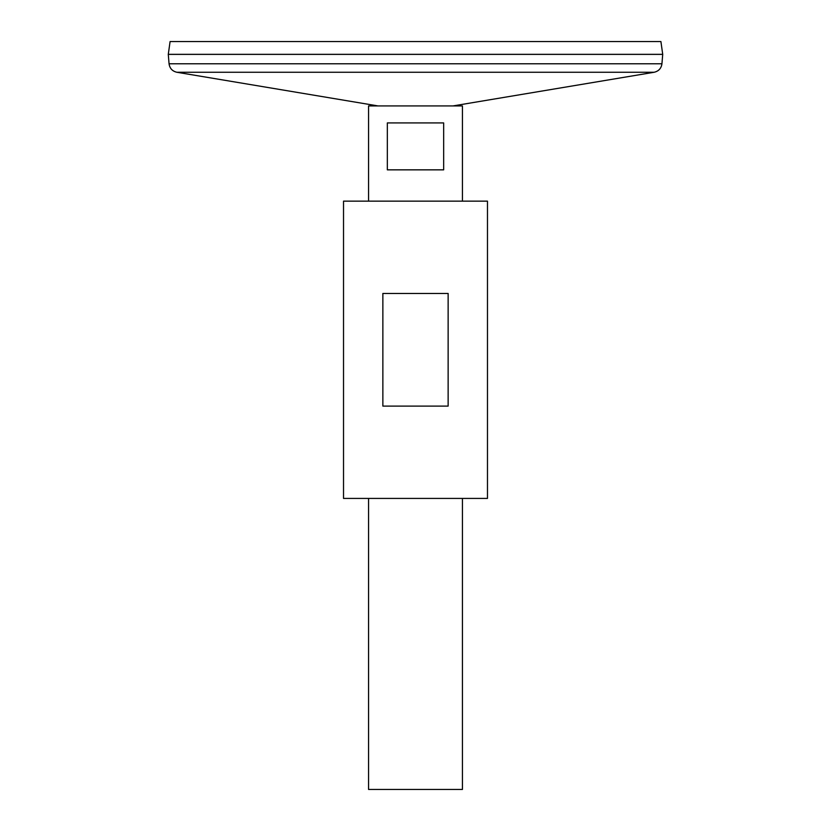 <?xml version="1.0" encoding="UTF-8"?>
<svg xmlns="http://www.w3.org/2000/svg" width="831" height="831" viewBox="0 0 831 831"><rect width="100%" height="100%" fill="white"/><g stroke="black" fill="none" stroke-linecap="round" stroke-linejoin="round"><path stroke-width="1.25" d="M368.559 201.144L368.559 105.932L462.441 105.932L462.441 201.144M462.441 498.423L462.441 789.45L368.559 789.45L368.559 498.423M443.661 122.915L443.661 169.846L387.339 169.846L387.339 122.915L443.661 122.915M378.043 105.932L176.858 72.266C172.329 71.206 169.721 68.381 169.057 63.769L168.288 54.379L662.712 54.379L661.943 63.769C661.279 68.381 658.671 71.206 654.142 72.266L176.858 72.266M168.288 54.347L662.712 54.347L660.915 41.55L170.085 41.55L168.288 54.347M343.525 498.423L487.475 498.423L487.475 201.144L343.525 201.144L343.525 498.423M382.862 406.11L382.862 293.457L448.138 293.457L448.138 406.11L382.862 406.11M169.057 63.769L661.943 63.769M452.957 105.932L654.142 72.266"/></g></svg>
